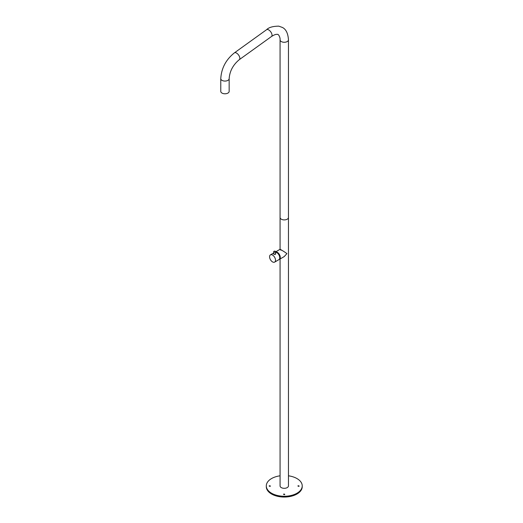<?xml version="1.0" encoding="UTF-8"?>
<svg xmlns="http://www.w3.org/2000/svg" width="523" height="523" viewBox="0 0 523 523"><rect width="100%" height="100%" fill="white"/><g stroke="black" fill="none" stroke-linecap="round" stroke-linejoin="round"><path stroke-width="0.78" d="M273.941 254.256C275.353 254.623 275.83 254.348 275.386 253.42C275.83 254.348 275.353 254.623 273.941 254.256L273.941 253.524L273.941 254.256M272.542 255.061A4.191 2.419 -120 0 0 270.45 254.851A4.191 2.419 -120 0 0 270.45 259.696A4.191 2.419 -120 0 0 274.64 262.115A4.191 2.419 -120 0 0 275.281 258.754A4.191 2.419 -120 0 0 272.542 255.061A4.191 2.419 -120 0 0 270.45 254.851A4.191 2.419 -120 0 0 270.45 259.696A4.191 2.419 -120 0 0 274.64 262.115A4.191 2.419 -120 0 0 275.281 258.754A4.191 2.419 -120 0 0 272.542 255.061M276.778 252.616A4.191 2.419 -120 0 0 275.621 252.217A4.191 2.419 -120 0 1 276.778 252.616A4.191 2.419 -120 0 1 279.517 256.309A4.191 2.419 -120 0 1 278.877 259.67A4.191 2.419 -120 0 0 279.517 256.309A4.191 2.419 -120 0 0 276.778 252.616M298.875 486.285A0.719 0.412 -0 0 0 298.398 486.285M299.143 486.187A0.719 0.412 -0 0 0 297.92 485.893A0.719 0.412 -0 0 0 299.143 486.187M270.391 486.187A0.719 0.412 -0 0 0 269.168 485.893A0.719 0.412 -0 0 0 270.391 486.187M284.767 494.483A0.719 0.412 -0 0 0 283.544 494.189A0.719 0.412 -0 0 0 284.767 494.483M288.454 475.806A17.972 10.375 180 0 1 302.229 485.893A17.972 10.375 180 0 1 296.966 493.228A17.972 10.375 180 0 1 277.386 495.477A17.972 10.375 180 0 1 266.292 485.893A17.972 10.375 180 0 1 280.067 475.806M302.229 485.893L302.229 486.678A17.972 10.375 180 0 1 296.966 494.013A17.972 10.375 180 0 1 277.386 496.262A17.972 10.375 180 0 1 266.292 486.678L266.292 485.893M270.123 486.285A0.719 0.412 -0 0 0 269.646 486.285M284.499 494.581A0.719 0.412 -0 0 0 284.022 494.581M281.296 219.196A4.191 2.419 180 0 1 280.067 217.483A4.191 2.419 -0 0 0 284.257 219.908A4.191 2.419 -0 0 0 288.454 217.483L288.454 217.483A4.191 2.419 180 0 1 285.865 219.719A4.191 2.419 180 0 1 281.296 219.196M280.067 249.327L280.067 39.853A4.191 2.419 -0 0 0 284.257 42.271A4.191 2.419 -0 0 0 288.454 39.853L288.454 485.893A4.191 2.419 180 0 1 285.865 488.129A4.191 2.419 180 0 1 281.296 487.606A4.191 2.419 180 0 1 280.067 485.893L280.067 258.983M275.34 251.295A0.961 0.556 -0 0 0 274.294 251.177A0.961 0.556 -0 0 0 273.706 251.687A0.961 0.556 -0 0 0 274.66 252.243A0.961 0.556 -0 0 0 275.621 251.687A0.961 0.556 -0 0 0 275.34 251.295M273.706 254.034A0.961 0.556 -0 0 0 273.706 254.054L273.706 251.687M275.595 254.165A0.961 0.556 -0 0 0 275.621 254.034L275.621 251.687M278.929 259.637A4.191 2.419 -120 0 0 278.988 259.604A4.191 2.419 -120 0 0 279.857 257.689A4.191 2.419 -120 0 0 275.621 252.151M280.276 257.44A4.191 2.419 -120 0 0 278.687 253.492A4.191 2.419 -120 0 0 275.621 251.942A4.191 2.419 -120 0 1 278.687 253.492A4.191 2.419 -120 0 1 280.276 257.44A4.191 2.419 -120 0 1 279.413 259.362A4.191 2.419 -120 0 0 280.276 257.44M229.159 91.368A4.191 2.419 180 0 1 224.962 93.787A4.191 2.419 180 0 1 220.771 91.368L220.771 78.653A4.191 2.419 180 0 0 224.962 81.072A4.191 2.419 180 0 0 229.159 78.653L229.159 91.368M284.218 256.584L286.905 253.616C284.264 251.53 277.177 247.438 280.975 250.19M280.04 249.314L275.621 251.87M280.067 39.853C280.38 37.401 278.308 33.675 277.367 34.42C276.118 34.087 274.163 34.78 271.502 36.499A4.191 2.105 -125.7 0 0 270.764 31.864A4.191 2.105 -125.7 0 0 266.606 29.693L234.415 52.843C225.956 59.622 221.406 68.225 220.771 78.653M271.502 36.499L239.312 59.648A4.191 2.105 -125.7 0 0 238.573 55.013A4.191 2.105 -125.7 0 0 234.415 52.843M273.706 252.975L270.45 254.851L273.706 252.975M278.877 259.67L274.64 262.115L278.877 259.67M284.237 256.577L278.988 259.604M288.454 39.853C288.042 33.38 286.016 29.242 282.387 27.444L278.759 26.15C272.797 26.235 268.744 27.418 266.606 29.693M239.312 59.648C233.081 64.819 229.695 71.154 229.159 78.653"/></g></svg>

